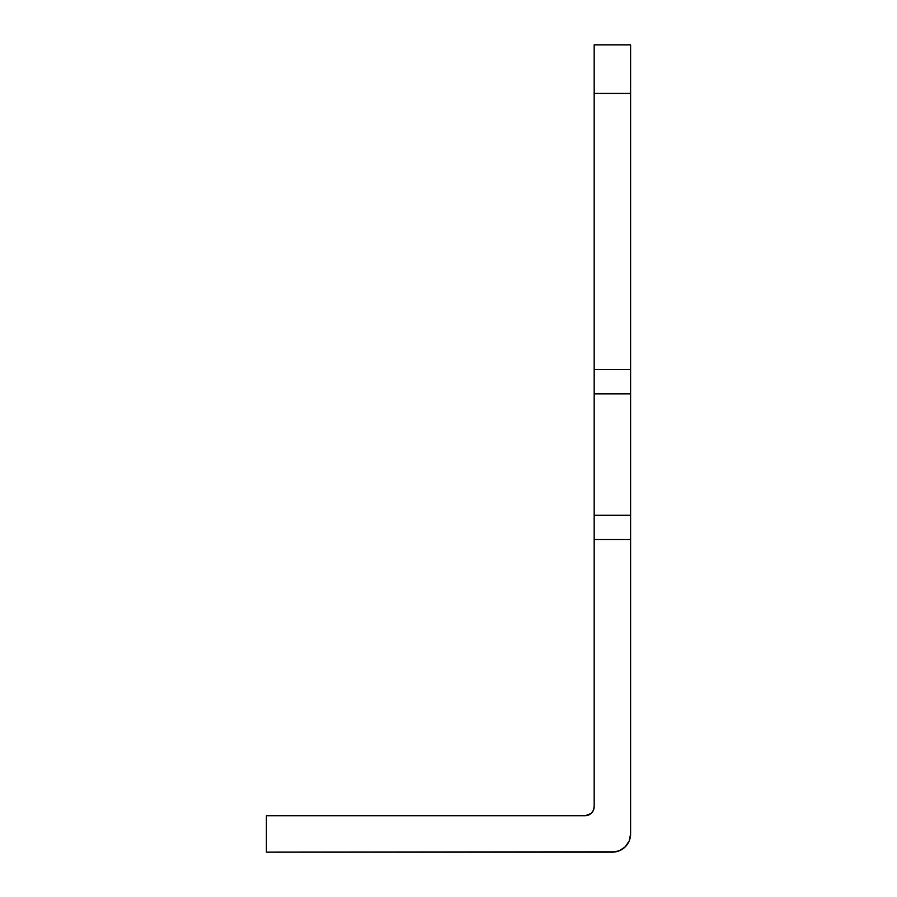 <?xml version="1.0" encoding="UTF-8"?>
<svg xmlns="http://www.w3.org/2000/svg" width="897" height="897" viewBox="0 0 897 897"><rect width="100%" height="100%" fill="white"/><g stroke="black" fill="none" stroke-linecap="round" stroke-linejoin="round"><path stroke-width="1.35" d="M594.173 369.586L630.602 369.586L630.602 93.411L594.173 93.411L594.173 369.586L630.602 369.586L630.602 44.85L594.173 44.85L594.173 537.695M630.602 539.086L630.602 371.436M612.393 852.15A18.209 18.209 0 0 0 630.602 833.941L630.602 539.546L594.173 539.546L594.173 806.627L593.489 810.114L591.515 813.063L588.555 815.037L585.068 815.732L266.398 815.732L266.398 852.15L612.393 852.15L619.356 850.76L625.265 846.813L629.212 840.904L630.602 833.941L630.602 539.546L594.173 539.546L594.173 806.627L593.209 810.72L594.173 806.627A9.105 9.105 0 0 1 585.068 815.732L266.398 815.732L266.398 852.15L615.936 851.802M594.173 370.057L594.173 393.873L630.602 393.873L594.173 393.873L594.173 515.27L630.602 515.27L630.602 539.546M594.173 93.411L630.602 93.411L630.602 44.85L594.173 44.85L594.173 93.411M585.293 815.732L590.988 813.545L588.163 815.194M593.209 810.72L590.988 813.545L593.209 810.72L594.173 806.627M630.602 369.586L630.602 515.27L594.173 515.27L594.173 539.546"/></g></svg>
